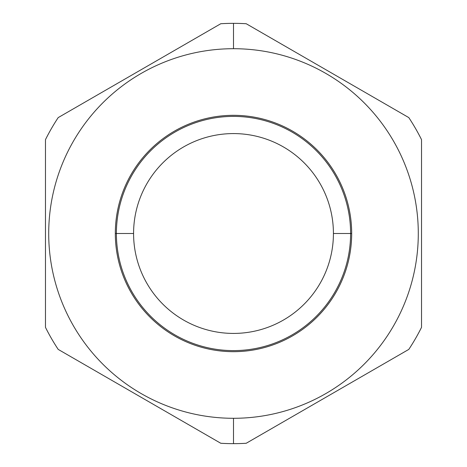<?xml version="1.0" encoding="UTF-8"?>
<svg xmlns="http://www.w3.org/2000/svg" width="467" height="467" viewBox="0 0 467 467"><rect width="100%" height="100%" fill="white"/><g stroke="black" fill="none" stroke-linecap="round" stroke-linejoin="round"><path stroke-width="0.7" d="M350.606 233.5A117.106 117.106 0 0 0 233.5 116.394A117.106 117.106 0 0 0 116.394 233.5A117.106 117.106 0 0 0 233.5 350.606A117.106 117.106 0 0 0 350.606 233.5A117.106 117.106 0 0 0 233.5 116.394A117.106 117.106 0 0 0 116.394 233.5A117.106 117.106 0 0 0 233.5 350.606A117.106 117.106 0 0 0 350.606 233.5M233.5 48.708A184.792 184.792 0 0 0 48.708 233.5A184.792 184.792 0 0 0 233.5 418.292A184.792 184.792 0 0 0 418.292 233.5A184.792 184.792 0 0 0 233.5 48.708L233.5 23.35L233.5 48.708A184.792 184.792 0 0 0 48.708 233.5A184.792 184.792 0 0 0 233.5 418.292A184.792 184.792 0 0 0 418.292 233.5A184.792 184.792 0 0 0 233.5 48.708L233.5 23.35L233.5 48.708M351.68 233.5A118.18 118.18 0 0 0 233.5 115.32A118.18 118.18 0 0 0 115.32 233.5A118.18 118.18 0 0 0 233.5 351.68A118.18 118.18 0 0 0 351.68 233.5A118.18 118.18 0 0 0 233.5 115.32A118.18 118.18 0 0 0 115.32 233.5A118.18 118.18 0 0 0 233.5 351.68A118.18 118.18 0 0 0 351.68 233.5L333.42 233.5L351.68 233.5M233.5 443.65A210.15 210.15 0 0 0 246.226 443.265L408.8 349.404A210.15 210.15 0 0 0 421.526 327.361L421.526 139.639A210.15 210.15 0 0 0 408.8 117.596L246.226 23.735A210.15 210.15 0 0 0 220.774 23.735A210.15 210.15 0 0 1 233.5 23.35A210.15 210.15 0 0 0 220.774 23.735L58.2 117.596A210.15 210.15 0 0 0 45.474 139.639L45.474 327.361A210.15 210.15 0 0 0 58.2 349.404L220.774 443.265A210.15 210.15 0 0 0 233.5 443.65A210.15 210.15 0 0 1 220.774 443.265A210.15 210.15 0 0 0 246.226 443.265L408.8 349.404A210.15 210.15 0 0 0 421.526 327.361L421.526 139.639A210.15 210.15 0 0 0 408.8 117.596L246.226 23.735A210.15 210.15 0 0 0 233.5 23.35A210.15 210.15 0 0 1 246.226 23.735A210.15 210.15 0 0 0 220.774 23.735L58.2 117.596A210.15 210.15 0 0 0 45.474 139.639L45.474 327.361A210.15 210.15 0 0 0 58.2 349.404L220.774 443.265A210.15 210.15 0 0 0 246.226 443.265A210.15 210.15 0 0 1 233.5 443.65L233.5 418.292L233.5 443.65M133.58 233.5A99.92 99.92 0 0 0 233.5 333.42A99.92 99.92 0 0 0 333.42 233.5A99.92 99.92 0 0 1 233.5 333.42A99.92 99.92 0 0 1 133.58 233.5L115.32 233.5L133.58 233.5A99.92 99.92 0 0 1 233.5 133.58A99.92 99.92 0 0 1 333.42 233.5A99.92 99.92 0 0 0 233.5 133.58A99.92 99.92 0 0 0 133.58 233.5M408.8 349.404A210.15 210.15 0 0 0 421.526 327.361M421.526 139.639A210.15 210.15 0 0 0 408.8 117.596A210.15 210.15 0 0 1 421.526 139.639M45.474 139.639A210.15 210.15 0 0 1 58.2 117.596M58.2 349.404A210.15 210.15 0 0 1 45.474 327.361"/></g></svg>
